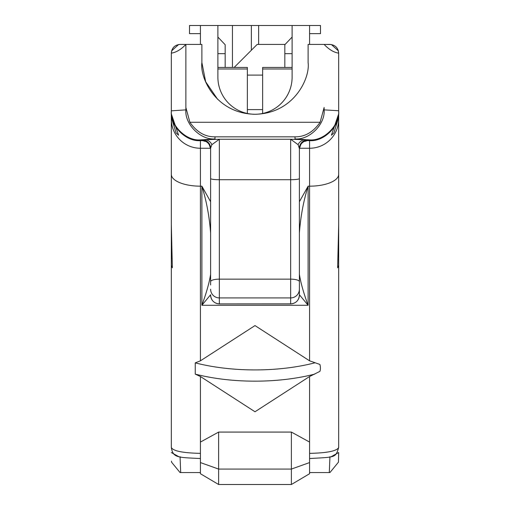 <?xml version="1.0" encoding="UTF-8"?>
<svg xmlns="http://www.w3.org/2000/svg" width="510" height="510" viewBox="0 0 510 510"><rect width="100%" height="100%" fill="white"/><g stroke="black" fill="none" stroke-linecap="round" stroke-linejoin="round"><path stroke-width="0.76" d="M217.891 53.665L225.165 53.665L225.165 67.435M292.109 37.064L284.835 44.721L284.835 67.435M210.611 280.889L210.611 149.271C208.469 139.453 205.294 142.258 203.197 140.671L200.424 140.613C186.029 141.914 170.021 125.913 171.322 111.518L171.322 117.765M324.124 107.514L324.124 109.873C325.374 124.249 309.391 140.205 295.022 138.937L295.022 136.827C304.903 136.954 313.267 132.109 320.108 122.279L324.124 107.514L324.124 109.873L338.678 110.746L338.678 113.896L331.404 135.22L333.903 132.931L338.678 117.396L338.678 110.746L338.678 224.661L337.645 267.814L338.678 265.455L338.678 186.023M200.424 458.541C177.55 457.362 173.075 457.993 171.322 447.512L171.322 265.455L172.355 267.814L171.322 224.661L171.322 126.059M338.678 174.624L338.678 145.382M291.382 475.039L291.382 484.5L218.618 484.5L218.618 432.078L200.424 442.074L200.424 462.576L218.618 469.079L291.382 469.079L291.382 475.039M219.345 303.896L290.655 303.896L290.655 139.249L298.108 144.674L299.389 148.557L299.389 295.131A8.734 8.727 0 0 1 290.655 303.858L219.345 303.896C214.041 303.38 211.134 300.473 210.611 295.169M309.576 442.074L309.576 462.576L291.382 469.079L291.382 432.078L309.576 442.074L309.576 376.52L319.91 371.363A8.734 4.577 74.1 0 0 319.91 364.44L309.576 360.825L309.576 186.175L308.116 186.175C303.552 200.755 300.639 216.342 299.389 232.93L299.389 281.316M309.576 376.52L255 411.761L200.424 376.52L200.424 442.074M210.611 232.93C209.361 216.342 206.448 200.755 201.883 186.175L200.424 186.175L200.424 360.825L195.253 362.865L195.253 374.104L200.424 376.52M200.424 360.825L255 325.59L309.576 360.825M338.678 113.896L338.678 111.518C339.979 125.913 323.971 141.914 309.576 140.613L309.576 139.893C323.946 141.162 339.928 125.211 338.678 110.836L338.678 53.148C333.827 52.422 328.975 49.515 324.124 44.421L308.116 44.421L308.116 62.609C310.252 77.724 294.315 113.571 255 114.272C215.685 113.571 199.748 77.724 201.883 62.609L205.664 81.747L217.642 99.335M338.379 50.872L331.404 44.542L324.124 44.421L329.944 44.421C335.242 44.925 338.156 47.838 338.678 53.148L338.092 49.993M258.64 44.421L258.64 25.5L320.49 25.5L320.49 33.647L309.576 33.647M171.621 50.872L178.596 44.542L180.055 44.421C174.758 44.925 171.844 47.838 171.322 53.148L171.322 174.337A29.108 11.838 180 0 0 200.424 186.175L200.424 148.257A29.108 29.07 180 0 1 171.322 119.181M171.322 193.048L171.322 265.455M171.322 113.896L178.596 135.22L176.097 132.931L171.322 117.396M201.883 62.609L201.883 44.421L185.876 44.421C181.024 49.515 176.173 52.422 171.322 53.148L171.908 49.993M338.678 117.396L338.678 119.181A29.108 29.07 180 0 1 309.576 148.257L299.447 148.257M338.678 265.455L338.678 447.512C335.484 457.961 335.899 456.986 309.576 458.541M338.678 424.397L338.678 447.512C336.829 451.038 327.127 452.988 309.576 453.364M338.678 329.74L338.678 259.38L337.888 259.38M338.678 95.064L338.678 71.853M284.835 53.665L292.109 53.665M225.165 53.665L225.165 44.721L217.891 37.064M262.637 113.475L262.637 67.435L292.109 67.435M262.637 68.99L292.109 68.99M247.363 113.475L247.363 67.435L217.891 67.435M200.424 33.647L189.51 33.647L189.51 25.5L217.891 25.5L217.891 77.163A37.109 37.109 0 0 0 255 114.272A37.109 37.109 0 0 0 292.109 77.163L292.109 25.5M200.424 25.5L200.424 44.421M180.055 44.421L185.876 44.421L185.876 107.514L189.892 122.279C196.739 132.109 205.096 136.96 214.978 136.827L214.978 138.937C200.608 140.205 184.626 124.249 185.876 109.873L185.876 44.421M232.445 67.435L232.445 25.5L217.891 25.5M232.445 25.5L258.64 25.5M234.166 67.435L257.18 44.421L285.122 44.421M299.389 178.564A8.734 1.147 0 0 1 290.655 179.711L219.345 179.711L219.345 139.249L211.892 144.674L210.662 147.906A8.734 8.708 78.8 0 0 201.973 139.791L219.345 139.249L290.655 139.249L308.027 139.791L308.116 140.537L306.791 140.671C304.706 142.258 301.531 139.453 299.389 149.271A8.734 8.734 180 0 1 308.116 140.537M202.215 140.613L201.973 139.791L200.424 139.893C186.054 141.162 170.072 125.211 171.322 110.836L185.876 109.873M299.389 274.361C300.76 282.942 303.673 293.244 308.116 305.28L299.389 294.748M338.678 174.337A29.108 11.838 180 0 1 309.576 186.175L309.576 140.613L307.785 140.613M299.389 201.724L308.116 186.175L308.116 305.28L201.883 305.28C206.327 293.244 209.24 282.942 210.611 274.361M210.611 294.748L201.883 305.28L201.883 186.175L210.611 201.724M331.251 456.654L338.678 452.523L338.461 462.143L329.944 472.553L309.576 472.566M200.424 472.566L180.055 472.553L171.538 462.143M329.301 472.566L329.944 456.699M180.055 456.699L180.699 472.566M201.883 140.537A8.734 8.734 -0 0 1 210.611 149.271L210.611 192.735M210.611 281.316L210.611 284.982M185.876 109.784L185.876 107.514M171.322 447.512C173.17 451.038 182.873 452.988 200.424 453.364M210.662 147.906L210.611 148.557A8.734 8.734 -0 0 0 201.883 139.829M211.892 144.674A8.734 8.243 87.7 0 0 204.44 139.632L214.978 138.937M299.389 148.557A8.734 8.734 180 0 1 308.116 139.829M299.338 147.906A8.734 8.708 101.2 0 1 308.027 139.791L309.576 139.893M298.108 144.674A8.734 8.243 92.3 0 1 305.56 139.632L295.022 138.937M171.526 461.123L171.532 462.143M309.576 25.5L309.576 44.421M308.116 63.081L308.116 62.609M309.576 462.576L309.576 473.733L291.382 484.5M218.618 484.5L200.424 473.733L200.424 462.576M178.749 456.654L171.322 452.536M251.36 50.241L251.36 25.5M217.891 68.99L247.363 68.99M247.363 75.097L262.637 75.097M172.08 258.181L171.322 258.181M171.851 248.912L171.322 248.912M247.363 109.612L262.637 109.612M210.611 178.564A8.734 1.147 0 0 0 219.345 179.711L219.345 303.858A8.734 8.727 -0 0 1 210.611 295.131M210.611 281.686A8.734 2.537 0 0 1 219.345 279.148L290.655 279.148A8.734 2.537 0 0 1 299.389 281.686M299.389 289.195A8.734 8.727 0 0 1 290.655 297.923L219.345 297.923A8.734 8.727 -0 0 1 210.611 289.195M195.253 374.104A111.492 45.339 0 0 0 255 381.161A111.492 45.339 0 0 0 314.746 374.104M195.253 362.865A111.492 45.339 0 0 0 255 369.922A111.492 45.339 0 0 0 314.746 362.865M200.424 139.893L200.424 148.257L210.553 148.257M291.382 432.078L218.618 432.078M295.022 136.827L214.978 136.827M320.108 122.279L189.892 122.279M338.678 111.518L338.678 110.746M290.655 303.896C295.959 303.38 298.866 300.473 299.389 295.169"/></g></svg>
